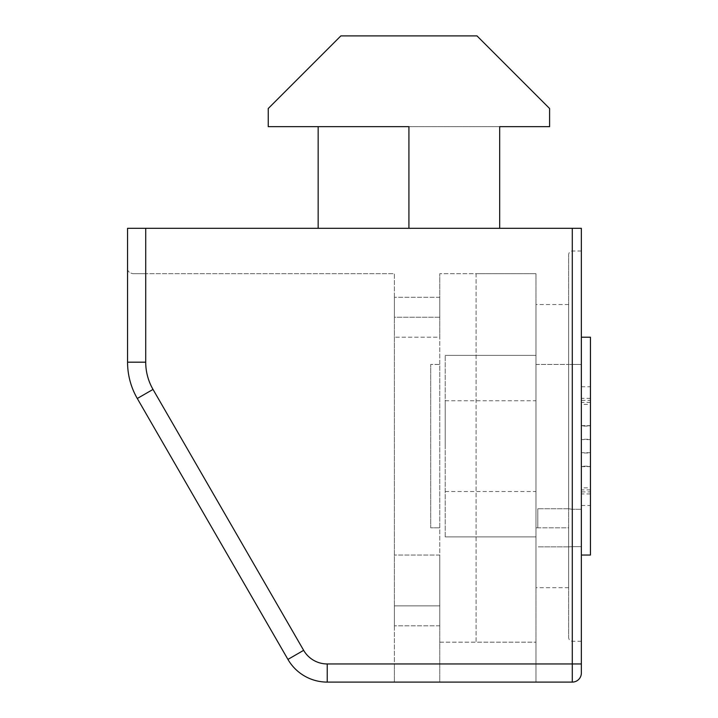 <?xml version="1.0" encoding="UTF-8"?>
<svg xmlns="http://www.w3.org/2000/svg" width="718" height="718" viewBox="0 0 718 718"><rect width="100%" height="100%" fill="white"/><g stroke="black" fill="none" stroke-linecap="round" stroke-linejoin="round"><path stroke-width="0.54" stroke-dasharray="3.59 2.69" d="M568.656 527.811L568.656 508.748L572.282 509.295L568.656 508.748L568.656 587.71L568.656 304.549L568.656 546.856L572.282 546.64L568.656 546.856L568.656 527.811L535.978 527.811L535.978 587.71L535.978 304.549L535.978 527.811L568.656 527.811M581.356 509.295L572.282 509.295L581.356 509.295L581.356 527.811L581.356 364.448L581.356 509.295M537.791 527.811L537.791 508.748L537.791 527.811M439.775 527.811L430.701 527.811L430.701 364.448L430.701 527.811L439.775 527.811L439.775 364.448L430.701 364.448L439.775 364.448L439.775 527.811M394.397 605.866L394.397 317.248L394.397 625.827L394.397 605.866L439.775 605.866L439.775 317.248L439.775 337.218L394.397 337.218L439.775 337.218L439.775 273.684L439.775 682.1L535.978 682.1L439.775 682.1L439.775 555.041L394.397 555.041L439.775 555.041L439.775 605.866L394.397 605.866M572.282 682.1L327.237 682.1L327.237 663.953A27.23 27.23 0 0 1 303.651 650.337A27.23 27.23 0 0 0 327.237 663.953L394.397 663.953L394.397 273.684L145.718 273.684L394.397 273.684L394.397 682.1L394.397 663.953L327.237 663.953L327.237 682.1A45.378 45.378 0 0 1 287.936 659.411A45.378 45.378 0 0 0 327.237 682.1L327.237 663.953A27.23 27.23 0 0 1 303.651 650.337L287.936 659.411A45.378 45.378 0 0 0 327.237 682.1A45.378 45.378 0 0 1 287.936 659.411A45.378 45.378 0 0 0 327.237 682.1L394.397 682.1L327.237 682.1A45.378 45.378 0 0 1 287.936 659.411L137.291 398.49L153.015 389.416A54.451 54.451 0 0 1 145.718 362.186A54.451 54.451 0 0 0 153.015 389.416A54.451 54.451 0 0 1 145.718 362.186L145.718 228.306L572.282 228.306L572.282 682.1A9.074 9.074 0 0 0 581.356 673.026L581.356 228.306L572.282 228.306M145.718 228.306L127.562 228.306L127.562 362.186A72.608 72.608 0 0 0 137.291 398.49A72.608 72.608 0 0 1 127.562 362.186A72.608 72.608 0 0 0 137.291 398.49A72.608 72.608 0 0 1 127.562 362.186A72.608 72.608 0 0 0 137.291 398.49L153.015 389.416L303.651 650.337L287.936 659.411L303.651 650.337M408.919 228.306L318.155 228.306L408.919 228.306L408.919 126.655L499.674 126.655L499.674 228.306M439.775 317.248L394.397 317.248L394.397 297.288L394.397 317.248L439.775 317.248L439.775 297.288L439.775 317.248M581.356 546.64L581.356 641.255L581.356 527.811L581.356 546.64L572.282 546.64L581.356 546.64M581.356 364.448L581.356 250.995L581.356 364.448L572.282 364.448L581.356 364.448M535.978 273.684L535.978 682.1L535.978 642.17L476.079 642.17L476.079 273.684L439.775 273.684L535.978 273.684L535.978 642.17L476.079 642.17L476.079 273.684L535.978 273.684M439.775 605.866L439.775 625.827L439.775 605.866M439.775 642.17L535.978 642.17L439.775 642.17M145.718 273.684L133.009 273.684L145.718 273.684M127.562 268.245C127.499 271.18 129.312 272.993 133.009 273.684C129.312 272.993 127.499 271.18 127.562 268.245M318.155 126.655L549.593 126.655L549.593 108.508L476.985 35.9L340.853 35.9L268.245 108.508L268.245 126.655L318.155 126.655L318.155 228.306M439.775 625.827L394.397 625.827L439.775 625.827M439.775 297.288L394.397 297.288L439.775 297.288M568.656 508.775L568.656 254.63L568.656 508.775M568.656 546.856L568.656 637.629L568.656 546.856M445.223 446.129L445.223 400.752L445.223 446.129M535.978 446.129L535.978 400.752L535.978 446.129M445.223 536.885L445.223 355.374L445.223 536.885L535.978 536.885L535.978 355.374L445.223 355.374L535.978 355.374L535.978 536.885L445.223 536.885M581.356 404.405L581.356 439.254L590.438 439.254L590.438 404.405L581.356 404.405L581.356 386.742L581.356 400.357L590.438 400.357L590.438 426.079L581.356 426.079L581.356 400.357M590.438 404.405L590.438 400.357M581.356 487.845L581.356 453.004L590.438 453.004L590.438 487.845L581.356 487.845L581.356 505.517L581.356 491.902L590.438 491.902L590.438 466.179L581.356 466.179L581.356 491.902M590.438 487.845L590.438 491.902M581.356 338.429L581.356 555.041L581.356 338.429M590.438 555.041L590.438 337.218M590.438 466.179L590.438 439.254M590.438 426.079L590.438 453.004M581.356 426.079L581.356 453.004M581.356 466.179L581.356 439.254M535.978 364.448L568.656 364.448L535.978 364.448M327.237 663.953L581.356 663.953M145.718 362.186L127.562 362.186A72.608 72.608 0 0 0 137.291 398.49L153.015 389.416M572.282 509.295L572.282 364.448L572.282 509.295M572.282 546.64L572.282 641.255L572.282 546.64M572.282 364.448L572.282 250.995L572.282 364.448L568.656 364.448L572.282 364.448M590.438 402.385L581.356 402.385M590.438 493.93L581.356 493.93M590.438 439.56L581.356 439.56M590.438 466.485L581.356 466.485M590.438 398.328L581.356 398.328M590.438 425.774L581.356 425.774M590.438 452.699L581.356 452.699M590.438 489.873L581.356 489.873M568.656 508.748L537.791 508.748L568.656 508.748M568.656 587.71L535.978 587.71M568.656 304.549L535.978 304.549M568.728 546.874L537.791 546.874L568.728 546.874M581.356 641.255L572.282 641.255C570.101 641.066 568.889 639.855 568.656 637.629M581.356 250.995L572.282 250.995C570.101 251.192 568.889 252.404 568.656 254.63M445.223 400.752L535.978 400.752M445.223 491.507L535.978 491.507M581.356 505.517L590.438 505.517M581.356 466.628L590.438 466.628M581.356 386.742L590.438 386.742M581.356 425.621L590.438 425.621"/><path stroke-width="1.08" d="M145.718 228.306L145.718 362.186A54.451 54.451 0 0 0 153.015 389.416L303.651 650.337L153.015 389.416L137.291 398.49L287.936 659.411L137.291 398.49A72.608 72.608 0 0 1 127.562 362.186L127.562 228.306L581.356 228.306L581.356 673.026A9.074 9.074 0 0 1 572.282 682.1L572.282 228.306M153.015 389.416L303.651 650.337A27.23 27.23 0 0 0 327.237 663.953L327.237 682.1L572.282 682.1M145.718 362.186L145.718 273.684L145.718 362.186L127.562 362.186A72.608 72.608 0 0 0 137.291 398.49L287.936 659.411A45.378 45.378 0 0 0 327.237 682.1A45.378 45.378 0 0 1 287.936 659.411L303.651 650.337M408.919 228.306L408.919 126.655L268.245 126.655L268.245 108.508L340.853 35.9L476.985 35.9L549.593 108.508L549.593 126.655L499.674 126.655L499.674 228.306M318.155 126.655L318.155 228.306M581.356 337.218L590.438 337.218L590.438 555.041L581.356 555.041M327.237 663.953L581.356 663.953"/></g></svg>

